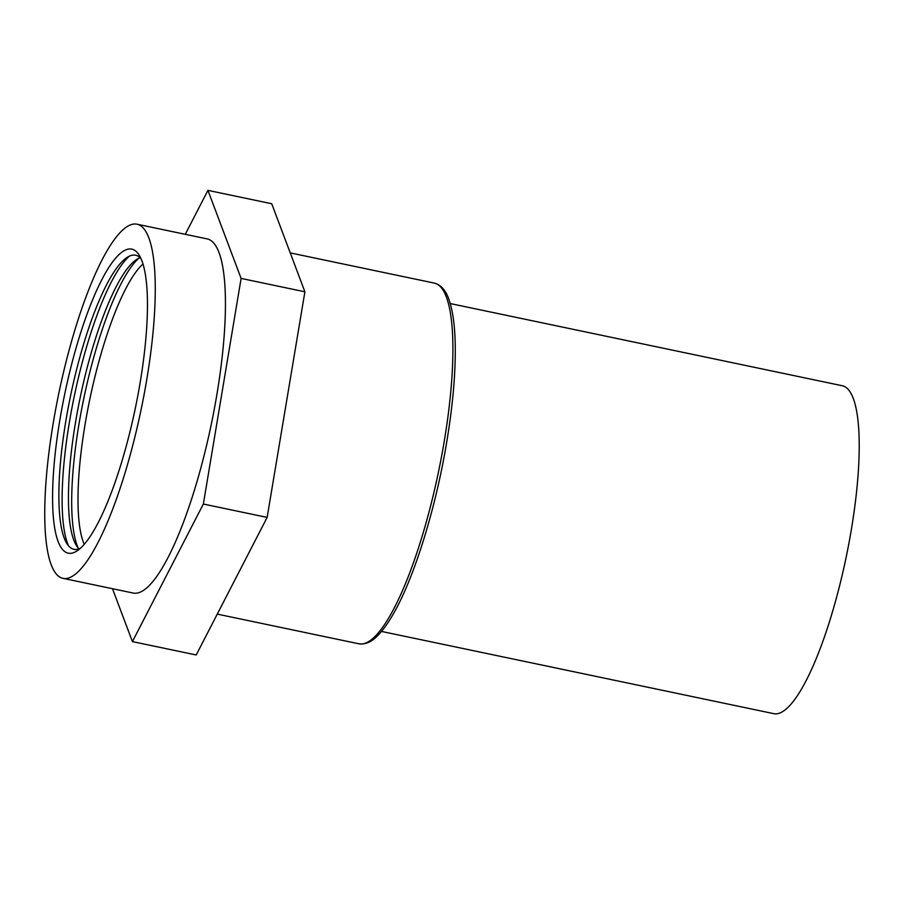 <?xml version="1.0" encoding="UTF-8"?>
<svg xmlns="http://www.w3.org/2000/svg" width="904" height="904" viewBox="0 0 904 904"><rect width="100%" height="100%" fill="white"/><g stroke="black" fill="none" stroke-linecap="round" stroke-linejoin="round"><path stroke-width="1.36" d="M381.488 631.421L773.688 713.64A167.5 38.816 -78.2 0 0 851.432 529.077A167.5 38.816 -78.2 0 0 842.415 385.771L450.226 303.552M143.001 263.968A150.245 34.815 -78.2 0 0 85.01 424.778A150.245 34.815 -78.2 0 0 84.23 544.276M138.866 258.194A155.273 35.979 -78.2 0 0 78.93 424.394A155.273 35.979 -78.2 0 0 78.128 547.903M140.097 257.685A150.245 34.815 -78.2 0 0 136.176 259.764A150.245 34.815 -78.2 0 0 75.45 422.778A150.245 34.815 -78.2 0 0 76.298 545.394A150.245 34.815 -78.2 0 0 79.055 548.864M129.295 256.194A155.273 35.979 -78.2 0 0 69.359 422.394A155.273 35.979 -78.2 0 0 68.557 545.903M141.024 258.646A150.245 34.815 -78.2 0 0 126.616 257.753A150.245 34.815 -78.2 0 0 65.879 420.767A150.245 34.815 -78.2 0 0 66.738 543.383A150.245 34.815 -78.2 0 0 80.286 548.355M140.222 382.155A155.273 35.979 -78.2 0 0 139.34 255.436A155.273 35.979 -78.2 0 0 59.788 420.383A155.273 35.979 -78.2 0 0 77.45 550.615A155.273 35.979 -78.2 0 0 140.222 382.155M62.896 578.323L133.057 593.024A180.902 41.923 -78.2 0 0 217.028 393.703A180.902 41.923 -78.2 0 0 207.287 238.927L137.125 224.226A180.902 41.923 -78.2 0 0 53.155 423.547A180.902 41.923 -78.2 0 0 62.896 578.323A180.902 41.923 -78.2 0 0 146.855 379.002A180.902 41.923 -78.2 0 0 137.125 224.226M185.263 234.317L207.931 190.36L271.72 203.739L304.897 291.8L267.143 517.416L196.202 654.971L132.413 641.603L112.491 588.719M207.931 190.36L241.108 278.421L203.355 504.036L132.413 641.603M267.143 517.416L203.355 504.036M304.897 291.8L241.108 278.421M434.428 283.121C441.163 284.952 446.09 290.681 449.198 300.32C452.814 310.942 454.825 325.53 455.22 344.085C455.74 372.075 452.927 404.63 446.779 441.728C435.841 508.071 414.326 577.577 393.421 613.759C388.607 622.223 383.861 628.981 379.194 634.032C372.493 641.569 365.702 644.812 358.82 643.784A184.246 42.703 -78.2 0 0 444.339 440.768A184.246 42.703 -78.2 0 0 434.428 283.121L290.24 252.894M358.82 643.784L217.276 614.11"/></g></svg>
